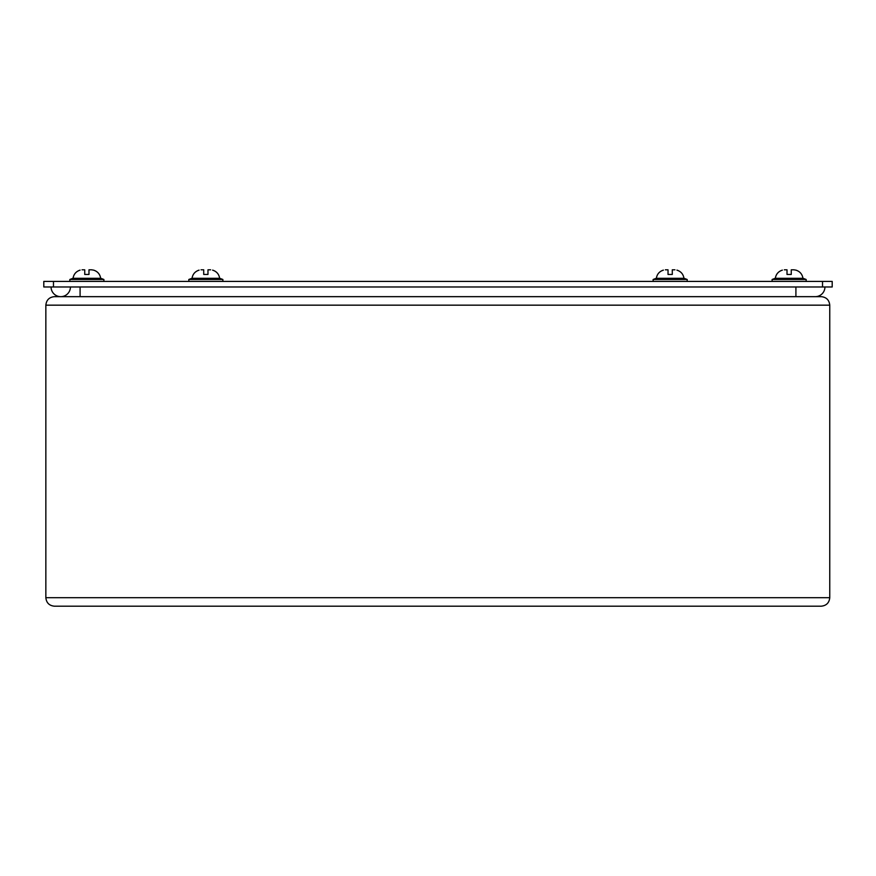 <?xml version="1.0" encoding="UTF-8"?>
<svg xmlns="http://www.w3.org/2000/svg" width="876" height="876" viewBox="0 0 876 876"><rect width="100%" height="100%" fill="white"/><g stroke="black" fill="none" stroke-linecap="round" stroke-linejoin="round"><path stroke-width="1.31" d="M43.8 281.415L832.2 281.415L832.2 286.978L43.8 286.978L43.8 281.415M60.751 296.657A9.669 9.669 0 0 1 51.071 286.978A9.669 9.669 0 0 0 60.751 296.657A9.669 9.669 0 0 0 70.387 287.832M815.249 296.657A9.669 9.669 0 0 0 824.929 286.978A9.669 9.669 0 0 1 815.249 296.657L795.912 296.657L795.912 286.978M93.633 270.147L91.651 269.808L93.633 270.147C97.641 271.429 99.995 274.155 100.674 278.316C99.995 274.155 97.641 271.429 93.633 270.126M795.912 270.147L793.93 269.808L795.912 270.147C799.908 271.429 802.263 274.155 802.953 278.316C802.263 274.155 799.908 271.429 795.912 270.126M188.822 279.477L191.844 278.316L219.843 278.316L222.865 279.477L188.822 279.477L188.822 281.415M201.053 269.808L203.714 269.808L203.714 274.451L207.973 274.451L207.973 269.808L210.634 269.808M199.071 270.147L199.071 270.147C195.063 271.429 192.72 274.155 192.03 278.316C192.72 274.155 195.063 271.429 199.071 270.126M653.135 279.477L656.157 278.316L684.156 278.316L687.178 279.477L653.135 279.477L653.135 281.415M665.366 269.808L668.027 269.808L668.027 274.451L672.286 274.451L672.286 269.808L674.947 269.808M663.384 270.147L663.384 270.147C659.376 271.429 657.033 274.155 656.343 278.316C657.033 274.155 659.376 271.429 663.384 270.126M69.839 279.477L72.861 278.316L100.86 278.316L103.894 279.477L69.839 279.477L69.839 281.415M82.07 269.808L84.742 269.808L84.742 274.451L88.991 274.451L88.991 269.808L91.651 269.808M80.088 270.147L80.088 270.147C76.092 271.429 73.737 274.155 73.047 278.316C73.737 274.155 76.092 271.429 80.088 270.126M806.161 279.477L772.106 279.477L772.106 281.415L772.106 279.477L775.14 278.316L803.139 278.316L806.161 279.477L806.161 281.415M784.348 269.808L787.009 269.808L787.009 274.451L791.258 274.451L791.258 269.808L793.93 269.808M782.367 270.147L782.367 270.147C778.359 271.429 776.005 274.155 775.326 278.316C776.005 274.155 778.359 271.429 782.367 270.126M676.929 270.147L676.929 270.147C680.937 271.429 683.28 274.155 683.97 278.316C683.28 274.155 680.937 271.429 676.929 270.126M212.616 270.147L212.616 270.147C216.624 271.429 218.967 274.155 219.657 278.316C218.967 274.155 216.624 271.429 212.616 270.126M54.367 296.657C49.231 297.194 46.395 300.03 45.848 305.166L45.848 597.684C46.395 602.819 49.231 605.655 54.367 606.192L821.25 606.192L54.367 606.192C49.231 605.655 46.395 602.819 45.848 597.684L829.758 597.684L829.758 305.166L45.848 305.166C46.395 300.03 49.231 297.194 54.367 296.657L821.25 296.657C826.386 297.194 829.222 300.03 829.758 305.166C829.222 300.03 826.386 297.194 821.25 296.657M821.25 606.192C826.386 605.655 829.222 602.819 829.758 597.684C829.222 602.819 826.386 605.655 821.25 606.192M822.531 281.415L822.531 286.978M53.469 281.415L53.469 286.978M80.088 296.657L80.088 286.978M103.894 279.477L103.894 281.415L103.894 279.477M222.865 279.477L222.865 281.415M687.178 279.477L687.178 281.415"/></g></svg>
